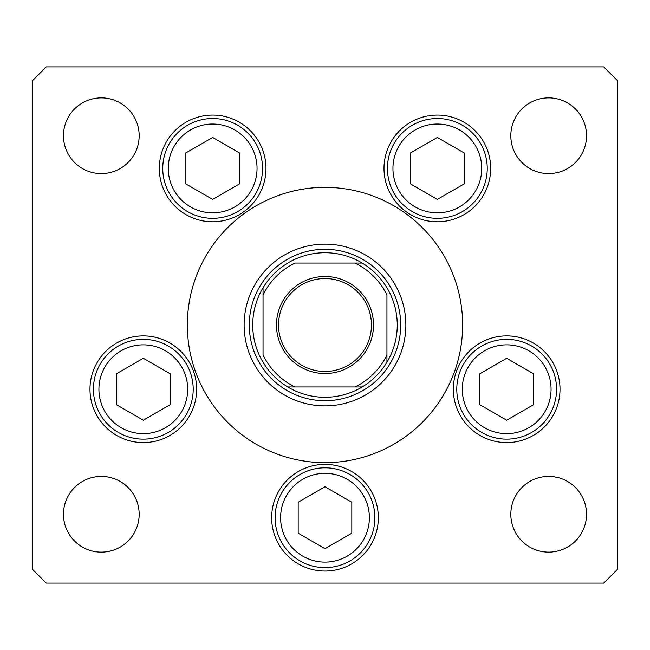 <?xml version="1.0" encoding="UTF-8"?>
<svg xmlns="http://www.w3.org/2000/svg" width="650" height="650" viewBox="0 0 650 650"><rect width="100%" height="100%" fill="white"/><g stroke="black" fill="none" stroke-linecap="round" stroke-linejoin="round"><path stroke-width="0.97" d="M452.603 376.618L450.426 381.696M244.132 325A80.868 80.868 0 0 0 325 405.868A80.868 80.868 0 0 0 405.868 325A80.868 80.868 0 0 0 325 244.132A80.868 80.868 0 0 0 244.132 325M462.646 325A137.646 137.646 0 0 0 325 187.354A137.646 137.646 0 0 0 187.354 325A137.646 137.646 0 0 0 325 462.646A137.646 137.646 0 0 0 462.646 325M159.323 168.423A53.341 53.341 0 0 0 212.664 221.764A53.341 53.341 0 0 0 265.996 168.423A53.341 53.341 0 0 0 212.664 115.091A53.341 53.341 0 0 0 159.323 168.423M384.004 168.423A53.341 53.341 0 0 0 437.336 221.764A53.341 53.341 0 0 0 490.677 168.423A53.341 53.341 0 0 0 437.336 115.091A53.341 53.341 0 0 0 384.004 168.423M453.351 389.236A53.341 53.341 0 0 0 506.683 442.577A53.341 53.341 0 0 0 560.024 389.236A53.341 53.341 0 0 0 506.683 335.896A53.341 53.341 0 0 0 453.351 389.236M271.659 517.709A53.341 53.341 0 0 0 325 571.041A53.341 53.341 0 0 0 378.341 517.709A53.341 53.341 0 0 0 325 464.368A53.341 53.341 0 0 0 271.659 517.709M89.976 389.236A53.341 53.341 0 0 0 143.317 442.577A53.341 53.341 0 0 0 196.649 389.236A53.341 53.341 0 0 0 143.317 335.896A53.341 53.341 0 0 0 89.976 389.236M586.528 514.264A37.854 37.854 0 0 1 548.673 552.118A37.854 37.854 0 0 1 510.827 514.264A37.854 37.854 0 0 1 548.673 476.409A37.854 37.854 0 0 1 586.528 514.264M139.173 135.736A37.854 37.854 0 0 1 101.327 173.591A37.854 37.854 0 0 1 63.473 135.736A37.854 37.854 0 0 1 101.327 97.882A37.854 37.854 0 0 1 139.173 135.736M510.827 135.736A37.854 37.854 0 0 0 548.673 173.591A37.854 37.854 0 0 0 586.528 135.736A37.854 37.854 0 0 0 548.673 97.882A37.854 37.854 0 0 0 510.827 135.736M63.473 514.264A37.854 37.854 0 0 0 101.327 552.118A37.854 37.854 0 0 0 139.173 514.264A37.854 37.854 0 0 0 101.327 476.409A37.854 37.854 0 0 0 63.473 514.264M32.5 80.673L32.5 569.327L46.264 583.091L603.736 583.091L617.5 569.327L617.5 80.673L603.736 66.909L46.264 66.909L32.5 80.673M93.421 389.236A49.896 49.896 0 0 1 143.317 339.341A49.896 49.896 0 0 1 193.213 389.236A49.896 49.896 0 0 1 143.317 439.132A49.896 49.896 0 0 1 93.421 389.236A49.896 49.896 0 0 0 143.317 439.132A49.896 49.896 0 0 0 193.213 389.236M143.317 358.264L116.496 373.75L116.496 404.723L143.317 420.209L170.138 404.723L170.138 373.75L143.317 358.264M456.788 389.236A49.896 49.896 0 0 1 506.683 339.341A49.896 49.896 0 0 1 556.579 389.236A49.896 49.896 0 0 1 506.683 439.132A49.896 49.896 0 0 1 456.788 389.236A49.896 49.896 0 0 0 506.683 439.132A49.896 49.896 0 0 0 556.579 389.236M506.683 358.264L479.863 373.75L479.863 404.723L506.683 420.209L533.504 404.723L533.504 373.75L506.683 358.264M275.104 517.709A49.896 49.896 0 0 1 325 467.805A49.896 49.896 0 0 1 374.896 517.709A49.896 49.896 0 0 1 325 567.604A49.896 49.896 0 0 1 275.104 517.709A49.896 49.896 0 0 0 325 567.604A49.896 49.896 0 0 0 374.896 517.709M325 486.736L298.179 502.223L298.179 533.195L325 548.673L351.821 533.195L351.821 502.223L325 486.736M387.441 168.423A49.896 49.896 0 0 1 437.336 118.528A49.896 49.896 0 0 1 487.24 168.423A49.896 49.896 0 0 1 437.336 218.327A49.896 49.896 0 0 1 387.441 168.423A49.896 49.896 0 0 0 437.336 218.327A49.896 49.896 0 0 0 487.24 168.423M437.336 137.459L410.516 152.945L410.516 183.909L437.336 199.396L464.165 183.909L464.165 152.945L437.336 137.459M162.76 168.423A49.896 49.896 0 0 1 212.664 118.528A49.896 49.896 0 0 1 262.559 168.423A49.896 49.896 0 0 1 212.664 218.327A49.896 49.896 0 0 1 162.76 168.423A49.896 49.896 0 0 0 212.664 218.327A49.896 49.896 0 0 0 262.559 168.423M212.664 137.459L185.835 152.945L185.835 183.909L212.664 199.396L239.484 183.909L239.484 152.945L212.664 137.459M373.523 325A48.523 48.523 0 0 1 325 373.523A48.523 48.523 0 0 1 276.477 325A48.523 48.523 0 0 1 325 276.477A48.523 48.523 0 0 1 373.523 325M278.541 325A46.459 46.459 0 0 0 325 371.459A46.459 46.459 0 0 0 371.459 325A46.459 46.459 0 0 0 325 278.541A46.459 46.459 0 0 0 278.541 325M397.264 325A72.264 72.264 0 0 0 263.055 287.779A72.264 72.264 0 0 0 287.779 386.945L362.221 386.945A72.264 72.264 0 0 0 386.945 362.221L386.945 295.002A68.827 68.827 0 0 0 354.998 263.055L295.002 263.055A68.827 68.827 0 0 0 263.055 295.002L263.055 354.998A68.827 68.827 0 0 0 295.002 386.945L287.779 386.945A72.264 72.264 0 0 0 362.221 386.945L354.998 386.945A68.827 68.827 0 0 0 386.945 354.998L386.945 362.221A72.264 72.264 0 0 0 397.264 325M249.291 325A75.709 75.709 0 0 1 325 249.291A75.709 75.709 0 0 1 400.709 325A75.709 75.709 0 0 1 325 400.709A75.709 75.709 0 0 1 249.291 325M263.055 287.779L263.055 295.002L263.055 287.779A72.264 72.264 0 0 1 287.779 263.055A72.264 72.264 0 0 0 263.055 287.779M362.221 263.055L354.998 263.055L362.221 263.055A72.264 72.264 0 0 1 386.945 287.779A72.264 72.264 0 0 0 362.221 263.055M287.779 386.945A72.264 72.264 0 0 1 263.055 362.221A72.264 72.264 0 0 0 287.779 386.945M386.945 362.221A72.264 72.264 0 0 1 362.221 386.945A72.264 72.264 0 0 0 386.945 362.221M187.704 389.236A44.395 44.395 0 0 0 143.317 344.841A44.395 44.395 0 0 0 98.922 389.236A44.395 44.395 0 0 0 143.317 433.623A44.395 44.395 0 0 0 187.704 389.236M551.078 389.236A44.395 44.395 0 0 0 506.683 344.841A44.395 44.395 0 0 0 462.296 389.236A44.395 44.395 0 0 0 506.683 433.623A44.395 44.395 0 0 0 551.078 389.236M369.395 517.709A44.395 44.395 0 0 0 325 473.314A44.395 44.395 0 0 0 280.605 517.709A44.395 44.395 0 0 0 325 562.096A44.395 44.395 0 0 0 369.395 517.709M481.731 168.423A44.395 44.395 0 0 0 437.336 124.036A44.395 44.395 0 0 0 392.949 168.423A44.395 44.395 0 0 0 437.336 212.818A44.395 44.395 0 0 0 481.731 168.423M257.051 168.423A44.395 44.395 0 0 0 212.664 124.036A44.395 44.395 0 0 0 168.269 168.423A44.395 44.395 0 0 0 212.664 212.818A44.395 44.395 0 0 0 257.051 168.423"/></g></svg>
